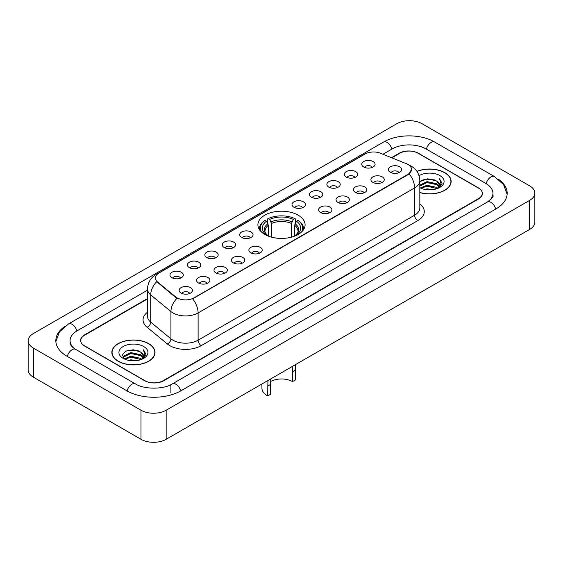 <?xml version="1.0" encoding="UTF-8"?>
<svg xmlns="http://www.w3.org/2000/svg" width="563" height="563" viewBox="0 0 563 563"><rect width="100%" height="100%" fill="white"/><g stroke="black" fill="none" stroke-linecap="round" stroke-linejoin="round"><path stroke-width="0.84" d="M298.179 215.186A23.59 13.618 0 0 0 272.471 212.23A23.59 13.618 0 0 0 257.91 224.813A23.59 13.618 0 0 0 264.821 234.44A23.59 13.618 0 0 0 290.529 237.396A23.59 13.618 0 0 0 305.09 224.813A23.59 13.618 0 0 0 298.179 215.186M346.266 177.064A6.679 3.857 180 0 1 344.936 175.973A6.679 3.857 180 0 1 347.153 171.187A6.679 3.857 180 0 1 355.703 171.616A6.679 3.857 180 0 1 357.026 175.973A6.679 3.857 180 0 1 346.266 177.064M354.894 177.465A4.004 2.315 0 0 0 353.817 176.339A4.004 2.315 0 0 0 349.869 175.755A4.004 2.315 0 0 0 347.075 177.465M328.827 187.134A6.679 3.857 180 0 1 327.504 186.043A6.679 3.857 180 0 1 329.714 181.251A6.679 3.857 180 0 1 338.272 181.68A6.679 3.857 180 0 1 339.595 186.043A6.679 3.857 180 0 1 328.827 187.134M337.455 187.528A4.004 2.315 0 0 0 336.385 186.402A4.004 2.315 0 0 0 332.437 185.818A4.004 2.315 0 0 0 329.644 187.528M311.395 197.198A6.679 3.857 180 0 1 310.072 196.107A6.679 3.857 180 0 1 312.282 191.314A6.679 3.857 180 0 1 320.84 191.744A6.679 3.857 180 0 1 322.163 196.107A6.679 3.857 180 0 1 311.395 197.198M320.023 197.599A4.004 2.315 0 0 0 318.947 196.473A4.004 2.315 0 0 0 315.006 195.882A4.004 2.315 0 0 0 312.212 197.599M293.963 207.261A6.679 3.857 180 0 1 292.64 206.171A6.679 3.857 180 0 1 294.85 201.378A6.679 3.857 180 0 1 303.401 201.814A6.679 3.857 180 0 1 304.731 206.171A6.679 3.857 180 0 1 293.963 207.261M302.591 207.663A4.004 2.315 0 0 0 301.515 206.537A4.004 2.315 0 0 0 297.567 205.952A4.004 2.315 0 0 0 294.773 207.663M241.661 237.459A6.679 3.857 180 0 1 240.338 236.369A6.679 3.857 180 0 1 242.547 231.576A6.679 3.857 180 0 1 251.098 232.005A6.679 3.857 180 0 1 252.428 236.369A6.679 3.857 180 0 1 241.661 237.459M250.289 237.86A4.004 2.315 0 0 0 249.212 236.734A4.004 2.315 0 0 0 245.264 236.143A4.004 2.315 0 0 0 242.47 237.86M224.229 247.523A6.679 3.857 180 0 1 222.899 246.432A6.679 3.857 180 0 1 225.116 241.647A6.679 3.857 180 0 1 233.666 242.076A6.679 3.857 180 0 1 234.989 246.432A6.679 3.857 180 0 1 224.229 247.523M232.857 247.924A4.004 2.315 0 0 0 231.78 246.798A4.004 2.315 0 0 0 227.832 246.214A4.004 2.315 0 0 0 225.038 247.924M206.79 257.587A6.679 3.857 180 0 1 205.467 256.496A6.679 3.857 180 0 1 207.677 251.71A6.679 3.857 180 0 1 216.234 252.14A6.679 3.857 180 0 1 217.557 256.496A6.679 3.857 180 0 1 206.79 257.587M215.418 257.988A4.004 2.315 0 0 0 214.341 256.862A4.004 2.315 0 0 0 210.4 256.278A4.004 2.315 0 0 0 207.606 257.988M189.358 267.657A6.679 3.857 180 0 1 188.035 266.566A6.679 3.857 180 0 1 190.245 261.774A6.679 3.857 180 0 1 198.795 262.203A6.679 3.857 180 0 1 200.125 266.566A6.679 3.857 180 0 1 189.358 267.657M197.986 268.051A4.004 2.315 0 0 0 196.909 266.925A4.004 2.315 0 0 0 192.961 266.341A4.004 2.315 0 0 0 190.167 268.051M171.926 277.721A6.679 3.857 180 0 1 170.596 276.63A6.679 3.857 180 0 1 172.813 271.838A6.679 3.857 180 0 1 181.363 272.267A6.679 3.857 180 0 1 182.686 276.63A6.679 3.857 180 0 1 171.926 277.721M180.554 278.122A4.004 2.315 0 0 0 179.477 276.996A4.004 2.315 0 0 0 175.529 276.405A4.004 2.315 0 0 0 172.735 278.122M363.698 167A6.679 3.857 180 0 1 362.375 165.909A6.679 3.857 180 0 1 364.585 161.117A6.679 3.857 180 0 1 373.135 161.553A6.679 3.857 180 0 1 374.465 165.909A6.679 3.857 180 0 1 363.698 167M372.326 167.401A4.004 2.315 0 0 0 371.249 166.275A4.004 2.315 0 0 0 367.301 165.691A4.004 2.315 0 0 0 364.514 167.401M372.854 182.356A6.679 3.857 180 0 1 371.531 181.265A6.679 3.857 180 0 1 373.741 176.472A6.679 3.857 180 0 1 382.298 176.902A6.679 3.857 180 0 1 383.621 181.265A6.679 3.857 180 0 1 372.854 182.356M381.482 182.75A4.004 2.315 0 0 0 380.405 181.624A4.004 2.315 0 0 0 376.464 181.04A4.004 2.315 0 0 0 373.67 182.75M355.422 192.419A6.679 3.857 180 0 1 354.099 191.329A6.679 3.857 180 0 1 356.309 186.536A6.679 3.857 180 0 1 364.859 186.965A6.679 3.857 180 0 1 366.189 191.329A6.679 3.857 180 0 1 355.422 192.419M364.05 192.82A4.004 2.315 0 0 0 362.973 191.694A4.004 2.315 0 0 0 359.025 191.103A4.004 2.315 0 0 0 356.231 192.82M337.99 202.483A6.679 3.857 180 0 1 336.66 201.392A6.679 3.857 180 0 1 338.877 196.607A6.679 3.857 180 0 1 347.427 197.036A6.679 3.857 180 0 1 348.75 201.392A6.679 3.857 180 0 1 337.99 202.483M346.618 202.884A4.004 2.315 0 0 0 345.541 201.758A4.004 2.315 0 0 0 341.593 201.174A4.004 2.315 0 0 0 338.799 202.884M320.551 212.547A6.679 3.857 180 0 1 319.228 211.456A6.679 3.857 180 0 1 321.438 206.67A6.679 3.857 180 0 1 329.995 207.1A6.679 3.857 180 0 1 331.318 211.456A6.679 3.857 180 0 1 320.551 212.547M329.179 212.948A4.004 2.315 0 0 0 328.109 211.822A4.004 2.315 0 0 0 324.161 211.238A4.004 2.315 0 0 0 321.367 212.948M250.816 252.808A6.679 3.857 180 0 1 249.493 251.717A6.679 3.857 180 0 1 251.703 246.932A6.679 3.857 180 0 1 260.261 247.361A6.679 3.857 180 0 1 261.584 251.717A6.679 3.857 180 0 1 250.816 252.808M259.444 253.209A4.004 2.315 0 0 0 258.368 252.083A4.004 2.315 0 0 0 254.427 251.499A4.004 2.315 0 0 0 251.633 253.209M233.385 262.879A6.679 3.857 180 0 1 232.062 261.788A6.679 3.857 180 0 1 234.271 256.995A6.679 3.857 180 0 1 242.822 257.425A6.679 3.857 180 0 1 244.152 261.788A6.679 3.857 180 0 1 233.385 262.879M242.013 263.273A4.004 2.315 0 0 0 240.936 262.147A4.004 2.315 0 0 0 236.988 261.563A4.004 2.315 0 0 0 234.194 263.273M215.953 272.942A6.679 3.857 180 0 1 214.623 271.852A6.679 3.857 180 0 1 216.832 267.059A6.679 3.857 180 0 1 225.39 267.488A6.679 3.857 180 0 1 226.713 271.852A6.679 3.857 180 0 1 215.953 272.942M224.574 273.344A4.004 2.315 0 0 0 223.504 272.218A4.004 2.315 0 0 0 219.556 271.626A4.004 2.315 0 0 0 216.762 273.344M198.514 283.006A6.679 3.857 180 0 1 197.191 281.915A6.679 3.857 180 0 1 199.401 277.13A6.679 3.857 180 0 1 207.958 277.559A6.679 3.857 180 0 1 209.281 281.915A6.679 3.857 180 0 1 198.514 283.006M207.142 283.407A4.004 2.315 0 0 0 206.065 282.281A4.004 2.315 0 0 0 202.124 281.697A4.004 2.315 0 0 0 199.33 283.407M181.082 293.07A6.679 3.857 180 0 1 179.759 291.986A6.679 3.857 180 0 1 181.969 287.193A6.679 3.857 180 0 1 190.519 287.623A6.679 3.857 180 0 1 191.849 291.986A6.679 3.857 180 0 1 181.082 293.07M189.71 293.471A4.004 2.315 0 0 0 188.633 292.345A4.004 2.315 0 0 0 184.685 291.761A4.004 2.315 0 0 0 181.891 293.471M390.293 172.285A6.679 3.857 180 0 1 388.963 171.194A6.679 3.857 180 0 1 391.179 166.409A6.679 3.857 180 0 1 399.73 166.838A6.679 3.857 180 0 1 401.053 171.194A6.679 3.857 180 0 1 390.293 172.285M398.921 172.686A4.004 2.315 0 0 0 397.844 171.56A4.004 2.315 0 0 0 393.896 170.976A4.004 2.315 0 0 0 391.102 172.686M406.402 163.713A12.013 6.939 180 0 1 408.006 164.495A12.013 6.939 180 0 1 411.525 169.4A12.013 6.939 180 0 1 408.006 174.305L194.017 297.848A12.013 6.939 180 0 1 175.677 296.926L157.534 281.964A12.013 6.939 180 0 1 155.36 277.988A12.013 6.939 180 0 1 158.879 273.076L365.098 154.016A12.013 6.939 180 0 1 380.489 153.242L406.402 163.713M147.499 298.911L84.661 335.189A13.35 7.706 0 0 0 80.748 340.636A13.35 7.706 0 0 0 84.661 346.09L144.452 380.609A13.35 7.706 0 0 0 163.333 380.609L478.339 198.739A13.35 7.706 0 0 0 482.252 193.292A13.35 7.706 0 0 0 478.339 187.838L418.548 153.319A13.35 7.706 0 0 0 399.667 153.319L391.848 157.83M488.494 201.329A24.033 13.878 0 0 0 492.935 193.292A24.033 13.878 0 0 0 485.89 183.482L426.1 148.963A24.033 13.878 0 0 0 392.115 148.963L382.967 154.241M147.499 290.184L77.11 330.826A24.033 13.878 0 0 0 70.065 340.636A24.033 13.878 0 0 0 74.506 348.673M140.989 410.223A17.805 10.275 0 0 0 166.162 410.223L529.635 200.379A17.805 10.275 0 0 0 534.85 193.109A17.805 10.275 0 0 0 529.635 185.839L422.011 123.705A17.805 10.275 0 0 0 396.838 123.705L33.365 333.556A17.805 10.275 0 0 0 28.15 340.819A17.805 10.275 0 0 0 33.365 348.089L140.989 410.223L140.989 439.295A17.805 10.275 0 0 0 166.162 439.295L529.635 229.444A17.805 10.275 0 0 0 534.85 222.181L534.85 193.109M28.15 340.819L28.15 369.891A17.805 10.275 0 0 0 33.365 377.161L140.989 439.295M64.675 326.505A38.277 22.098 0 0 0 55.828 340.636A38.277 22.098 0 0 0 67.039 356.266L126.83 390.785A38.277 22.098 0 0 0 180.955 390.785L495.961 208.915A38.277 22.098 0 0 0 507.172 193.292A38.277 22.098 0 0 0 498.325 179.161M419.829 192.602A21.584 12.463 0 0 0 451.146 181.483A21.584 12.463 0 0 0 444.826 172.672A21.584 12.463 0 0 0 416.937 171.37M148.702 343.634A21.584 12.463 0 0 0 125.176 340.939A21.584 12.463 0 0 0 111.854 352.445A21.584 12.463 0 0 0 118.174 361.263A21.584 12.463 0 0 0 141.7 363.958A21.584 12.463 0 0 0 155.022 352.445A21.584 12.463 0 0 0 148.702 343.634M411.525 169.4L409.174 173.819L408.006 174.664L192.666 298.819A15.574 8.994 60 0 1 198.106 312.929A17.805 10.275 180 0 1 172.932 312.929A17.805 10.275 180 0 1 170.934 311.557L150.715 294.885A17.805 10.275 180 0 1 147.499 288.995L147.499 316.244A17.805 10.275 0 0 0 150.715 322.142L170.934 338.813A17.805 10.275 0 0 0 172.932 340.186A17.805 10.275 0 0 0 198.106 340.186L414.614 215.186A17.805 10.275 0 0 0 419.829 207.916L419.829 180.667A17.805 10.275 180 0 1 414.614 187.929A15.574 8.994 -120 0 0 409.174 173.819M178.372 298.819L175.677 297.454L156.725 281.669A15.574 10.415 129.5 0 0 150.715 294.885L150.715 322.142A4.448 2.977 -50.5 0 1 147.07 327.251A22.253 12.85 180 0 1 147.499 312.169M147.499 298.545L84.499 334.915A13.35 7.706 0 0 0 80.593 340.369A13.35 7.706 0 0 0 84.499 345.816L144.923 380.701A13.35 7.706 0 0 0 163.805 380.701L478.501 199.013A13.35 7.706 0 0 0 482.407 193.566A13.35 7.706 0 0 0 478.501 188.112L418.077 153.227A13.35 7.706 0 0 0 399.195 153.227L391.482 157.682M419.829 192.462A21.359 12.337 0 0 0 450.928 181.483A21.359 12.337 0 0 0 444.671 172.764A21.359 12.337 0 0 0 417.021 171.497M424.502 189.337L426.958 188.894L433.503 189.548M427.38 189.766L430.582 189.837M420.406 187.943L426.958 185.255L436.677 187.366L437.908 188.338M421.033 188.26L426.958 186.163L437.17 188.619M419.829 185.157L426.958 181.624L436.677 183.735L439.274 186.627M419.829 186.064L426.958 182.532L436.677 184.643L439.041 187.057M437.958 188.316A10.064 5.806 0 0 0 439.626 185.114A10.064 5.806 0 0 0 436.677 181.004L439.619 185.333M419.829 187.697A14.511 8.375 0 0 0 439.823 187.409A14.511 8.375 0 0 0 439.823 175.557A14.511 8.375 0 0 0 419.055 175.705M436.677 181.004L427.718 178.795L419.829 181.575M438.943 187.873L441.934 184.045L442.032 183.151L439.541 178.83L440.998 183.658L438.12 188.246M439.541 178.83L442.025 183.32M421.673 180.28L426.339 179.147L434.537 179.893M423.334 183.348L426.339 182.778L434.235 183.432M423.334 186.986L426.339 186.416L434.235 187.071M118.329 361.172A21.359 12.337 0 0 0 141.609 363.846A21.359 12.337 0 0 0 154.797 352.445A21.359 12.337 0 0 0 148.541 343.726A21.359 12.337 0 0 0 125.26 341.051A21.359 12.337 0 0 0 112.072 352.445A21.359 12.337 0 0 0 118.329 361.172M128.378 360.299L130.834 359.856L137.372 360.51M131.249 360.728L134.458 360.806M124.282 358.912L130.834 356.224L140.553 358.335L141.785 359.3M124.909 359.229L130.834 357.132L141.039 359.581M123.473 358.167L123.719 356.09L130.834 352.593L140.553 354.697L143.15 357.596M123.417 357.906L123.719 356.998L130.834 353.501L140.553 355.612L142.918 358.026M141.834 359.278A10.064 5.806 0 0 0 143.495 356.083A10.064 5.806 0 0 0 140.553 351.974L143.488 356.302M143.699 346.526A14.511 8.375 0 0 0 123.177 346.526A14.511 8.375 0 0 0 123.177 358.371A14.511 8.375 0 0 0 143.699 358.371A14.511 8.375 0 0 0 143.699 346.526M140.553 351.974L133.382 349.771L125.95 351.052L122.368 354.859L124.402 359.004M142.819 358.842L145.81 355.014L145.908 354.113L143.41 349.792L144.867 354.627L141.996 359.215M143.41 349.792L145.901 354.289M125.549 351.249L130.208 350.116L138.414 350.855M127.203 354.317L130.208 353.747L138.111 354.401M127.203 357.955L130.208 357.378L138.111 358.04M295.631 364.55L295.35 379.976L292.514 381.608A15.574 8.994 0 0 0 270.557 381.566M270.768 378.899L270.486 394.332L267.65 395.965L267.939 380.539M292.514 381.608L292.795 366.182M268.389 236.136L268.389 225.263L266.489 221.231A19.135 11.049 0 0 0 266.489 234.933L266.13 235.144M267.545 223.054L267.545 218.937L268.178 218.578A21.183 12.231 0 0 1 294.822 218.578L293.365 219.415A19.135 11.049 0 0 0 269.635 219.415L271.535 223.448L271.535 237.157M291.465 237.157L291.465 223.448L293.365 219.415M261.394 231.928A21.183 12.231 0 0 1 265.032 220.393L264.399 220.752A22.077 12.745 0 0 0 259.423 228.81A22.077 12.745 0 0 0 259.48 229.69M294.822 218.578L295.455 218.937L295.455 223.054M265.032 220.393L266.489 221.231M269.635 219.415L268.178 218.578M266.489 234.933L268.234 236.073M303.52 229.69A22.077 12.745 0 0 0 303.577 228.81A22.077 12.745 0 0 0 298.601 220.752L297.968 220.393A21.183 12.231 0 0 1 301.606 231.928M296.87 235.144L296.511 234.933A19.135 11.049 0 0 0 296.511 221.231L297.968 220.393M294.766 236.073L296.511 234.933M296.511 221.231L294.611 225.263L294.611 236.136M261.915 384.015L261.915 387.97A19.585 11.302 0 0 0 267.65 395.965M157.534 281.964L157.534 282.492M175.677 296.926L175.677 297.454M194.017 297.848L194.017 298.207M408.006 174.305L408.006 174.664M180.688 390.94A7.122 4.11 -120 0 0 175.923 384.24A7.122 4.11 -120 0 0 172.362 383.889C163.601 389.554 144.177 389.554 135.423 383.889L75.632 349.37C74.921 349.109 71.452 346.745 70.361 344.239L70.065 342.818M127.097 390.94A7.122 4.11 -60 0 1 131.862 384.24A7.122 4.11 -60 0 1 135.423 383.889M67.307 356.421A7.122 4.11 -60 0 1 72.071 349.722A7.122 4.11 -60 0 1 75.632 349.37M55.864 341.642L59.411 331.959L68.51 323.936A7.122 4.11 60 0 1 72.071 324.288A7.122 4.11 60 0 1 76.842 330.988M68.51 323.936L383.523 142.066A7.122 4.11 60 0 1 387.077 142.418A7.122 4.11 60 0 1 391.848 149.111M383.523 142.066C397.408 133.804 420.807 133.804 434.699 142.066A7.122 4.11 120 0 0 431.138 142.418A7.122 4.11 120 0 0 426.367 149.111M507.136 194.291L503.589 184.608L494.49 176.585A7.122 4.11 120 0 0 490.929 176.937A7.122 4.11 120 0 0 486.158 183.637M495.693 209.07A7.122 4.11 -120 0 0 490.929 202.377A7.122 4.11 -120 0 0 487.368 202.026L172.362 383.889M166.162 439.295L166.162 410.223M33.365 377.161L33.365 348.089M529.635 229.444L529.635 200.379M170.885 392.967L170.885 384.972M201.251 345.633A4.448 2.569 60 0 1 198.106 340.186L198.106 312.929L414.614 187.929L414.614 215.186A4.448 2.569 60 0 0 417.76 220.633L201.251 345.633A22.253 12.85 180 0 1 169.787 345.633A22.253 12.85 180 0 1 167.288 343.923L147.07 327.251M419.829 180.667C419.526 174.263 416.711 169.463 411.391 166.268L409.139 165.17A15.574 7.298 112 0 0 408.935 165.093M157.556 273.991A15.574 8.994 -120 0 0 155.937 274.596C150.617 277.791 147.802 282.591 147.499 288.995M155.937 274.596L363.789 154.593A15.574 8.994 60 0 1 364.972 154.093M177.007 298.277A15.574 10.415 129.5 0 0 170.934 311.557L170.934 338.813A4.448 2.977 -50.5 0 1 167.288 343.923M419.829 203.841A22.253 12.85 180 0 1 417.76 220.633M268.389 225.263A16.468 9.508 0 0 0 265.032 231.013C264.582 231.857 265.574 233.455 268.002 235.806M291.465 223.448A16.468 9.508 0 0 0 271.535 223.448M267.925 223.708A17.115 9.881 0 0 0 267.925 235.749M291.93 221.892A17.115 9.881 0 0 0 271.07 221.892M295.075 235.749A17.115 9.881 0 0 0 295.075 223.708M294.998 235.806C297.426 233.462 298.418 231.865 297.968 231.013A16.468 9.508 0 0 0 294.611 225.263M270.486 384.515L267.65 386.148M295.35 370.158L292.514 371.798M492.935 195.474C493.927 196.191 492.069 198.373 487.368 202.026M434.699 142.066L494.49 176.585M363.789 154.593L366.647 153.263M450.928 183.264L450.928 181.483M154.797 354.233L154.797 352.445M123.374 358.054L123.374 357.449M112.072 354.233L112.072 352.445M259.423 229.613L259.423 228.81M303.577 229.613L303.577 228.81"/></g></svg>
